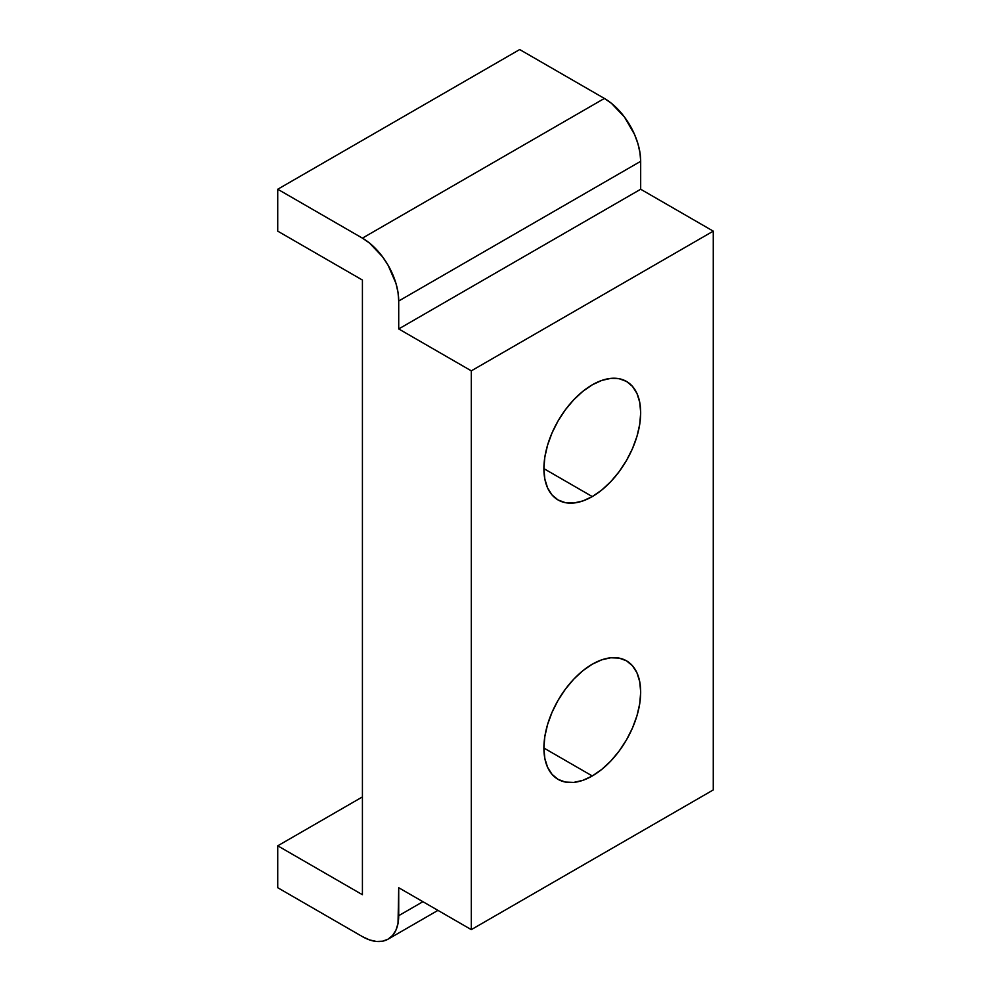 <?xml version="1.0" encoding="UTF-8"?>
<svg xmlns="http://www.w3.org/2000/svg" width="991" height="991" viewBox="0 0 991 991"><rect width="100%" height="100%" fill="white"/><g stroke="black" fill="none" stroke-linecap="round" stroke-linejoin="round"><path stroke-width="1.49" d="M592.284 496.578L543.898 468.644L544.827 479L547.577 487.894L552.049 494.967L558.069 499.972L565.403 502.685L573.764 503.019L582.844 500.95L592.284 496.578L601.723 490.05L610.803 481.626L619.164 471.642L626.498 460.456L632.518 448.514L636.99 436.275L639.752 424.198L640.682 412.764L639.752 402.396L636.99 393.501L632.518 386.428L626.498 381.436A68.441 39.516 -60 0 1 636.99 436.275A68.441 39.516 -60 0 1 592.284 496.578A68.441 39.516 -60 0 1 558.069 499.972A68.441 39.516 -60 0 1 547.577 445.132A68.441 39.516 -60 0 1 592.284 384.818A68.441 39.516 -60 0 1 626.498 381.436L619.164 378.711L610.803 378.376L601.723 380.445L592.284 384.818L582.844 391.346L573.764 399.769L565.403 409.754L558.069 420.94L552.049 432.881L547.577 445.132L544.827 457.198L543.898 468.632L592.284 496.578M592.284 775.965L543.898 748.032L544.827 758.4L547.577 767.282L552.049 774.367L558.069 779.36L565.403 782.072L573.764 782.407L582.844 780.351L592.284 775.965L601.723 769.45L610.803 761.026L619.164 751.029L626.498 739.843L632.518 727.902L636.99 715.663L639.752 703.585L640.682 692.152L639.752 681.783L636.99 672.901L632.518 665.816L626.498 660.824A68.441 39.516 -60 0 1 636.99 715.663A68.441 39.516 -60 0 1 592.284 775.965A68.441 39.516 -60 0 1 558.069 779.36A68.441 39.516 -60 0 1 547.577 724.52A68.441 39.516 -60 0 1 592.284 664.218A68.441 39.516 -60 0 1 626.498 660.824L619.164 658.111L610.803 657.776L601.723 659.833L592.284 664.218L582.844 670.734L573.764 679.157L565.403 689.154L558.069 700.34L552.049 712.281L547.577 724.52L544.827 736.598L543.898 748.032L592.284 775.965M519.693 49.55L277.74 189.244L277.74 231.151L362.421 280.044L362.421 894.712L277.74 845.818L362.421 796.925L277.74 845.818L277.74 887.725L362.421 936.619L277.74 887.725L277.74 845.818L362.421 894.712L362.421 280.044L277.74 231.151L277.74 189.244L519.693 49.55L604.386 98.443L362.421 238.137A51.321 29.631 60 0 1 398.716 301.004L640.682 161.31L640.682 189.244L713.26 231.151L713.26 789.938L471.307 929.632L713.26 789.938L713.26 231.151L471.307 370.845L713.26 231.151L640.682 189.244L398.716 328.938L640.682 189.244L640.682 161.31A51.321 29.631 -120 0 0 604.386 98.443L362.421 238.137L277.74 189.244L362.421 238.137L369.507 243.03L382.588 256.842L388.088 265.229L395.954 283.364L398.023 292.419L398.716 301.004L640.682 161.31L639.975 152.725L637.919 143.67L634.562 134.491L624.541 117.149L611.459 103.337L604.386 98.443L519.693 49.55M388.088 939.158L392.597 935.417L395.954 930.115L398.023 923.439L398.716 887.725L398.716 915.672L422.909 901.699L398.716 915.672A51.321 29.631 60 0 1 388.088 939.158A51.321 29.631 60 0 1 362.421 936.619L369.507 939.902L376.307 941.45L382.588 941.202L388.088 939.158L437.948 910.382M398.716 887.725L471.307 929.632L471.307 370.845L398.716 328.938L398.716 301.004L398.716 328.938L471.307 370.845L471.307 929.632L398.716 887.725"/></g></svg>
